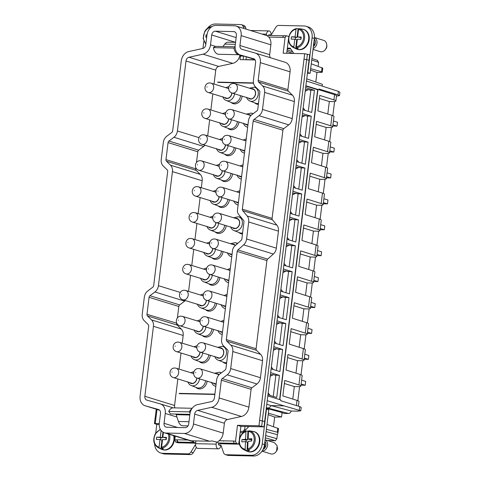 <?xml version="1.0" encoding="UTF-8"?>
<svg xmlns="http://www.w3.org/2000/svg" width="480" height="480" viewBox="0 0 480 480"><rect width="100%" height="100%" fill="white"/><g stroke="black" fill="none" stroke-linecap="round" stroke-linejoin="round"><path stroke-width="0.72" d="M262.224 443.904L266.502 409.092L268.788 409.8L264.516 444.606L262.224 443.904A11.796 9.36 -72.9 0 1 251.31 455.292L226.074 454.734A3.93 3.12 -72.9 0 1 225.39 454.62A3.93 3.12 -72.9 0 1 223.572 452.736L221.208 445.896A1.968 1.56 -72.9 0 0 220.302 444.954A1.968 1.56 -72.9 0 0 219.96 444.9L218.502 444.864L221.064 445.578M225.39 454.62L227.682 455.328A3.93 3.12 -72.9 0 0 228.36 455.436L253.602 456A11.796 9.36 -72.9 0 0 264.516 444.606M154.602 443.982A11.796 9.36 -72.9 0 0 160.704 452.988L162.99 453.69A11.796 9.36 -72.9 0 0 165.042 454.02L190.278 454.584A3.93 3.12 -72.9 0 0 193.254 452.712L196.392 447.492M155.724 433.062L156.786 424.398M160.704 452.988A11.796 9.36 -72.9 0 0 162.75 453.318L187.992 453.882A3.93 3.12 -72.9 0 0 190.968 452.01L194.994 445.308A1.968 1.56 -72.9 0 1 195.558 444.684M220.788 445.572A3.972 2.358 -88.7 0 1 218.388 448.83L197.826 448.368A3.972 2.358 -88.7 0 1 195.606 443.688L195.948 440.91M218.388 448.83A3.972 2.358 -88.7 0 1 216.168 444.144L216.432 441.984M266.502 409.092L266.184 409.086L264 426.876L240.912 426.36L237.48 425.304L258.984 425.784L264 426.876M239.304 439.464L240.15 432.552L243 432.612L248.82 426.54M219.174 397.956L221.352 380.178L251.094 389.346L248.91 407.124L219.174 397.956A9.828 7.8 107.1 0 1 211.68 407.292L197.67 410.37A3.93 3.12 107.1 0 0 194.67 414.102L193.458 423.96A9.828 7.8 107.1 0 1 184.368 433.452L209.526 441.21A9.828 7.8 107.1 0 0 211.746 440.892L217.29 442.182L218.094 442.968L220.674 443.754L238.728 444.156L239.124 440.928M190.032 440.67L193.416 441.648L194.034 442.428L195.684 443.058M195.666 443.19L180.21 442.848L177.912 442.068A1.968 1.17 -88.7 0 1 177.018 439.854L177.924 442.14L180.21 442.848L177.996 442.8L175.71 442.092L177.924 442.14M159.216 424.536L157.092 424.494L154.434 423.582L159.264 423.558M162.744 449.712A10.416 8.262 -72.9 0 0 162.924 449.772A10.416 8.262 -72.9 0 0 172.746 444.894A10.416 8.262 -72.9 0 0 174.162 435.804M248.136 451.614A10.416 8.262 -72.9 0 0 248.322 451.68A10.416 8.262 -72.9 0 0 258.6 445.938A10.416 8.262 -72.9 0 0 254.46 431.766A10.416 8.262 -72.9 0 0 254.274 431.712M187.998 425.874L182.748 425.76A8.652 5.136 -88.7 0 1 178.446 421.482L176.178 414.702A5.898 3.504 -88.7 0 0 175.926 414.048M191.712 408.966A9.828 5.838 -88.7 0 0 189.264 411.876L168.708 411.42L170.472 413.922L189.882 414.36M168.708 411.42A9.828 5.838 -88.7 0 1 173.334 407.856L192.186 408.276M218.454 444.864L218.664 443.142M189.264 411.876L190.086 413.04M285.114 37.374L282.9 37.32A1.968 1.17 -88.7 0 1 284.082 35.712L286.494 35.79L285.114 37.374L283.164 53.232L304.674 53.712L309.684 54.804L309.018 60.216L304.008 59.124L309.018 60.216L266.184 409.086M240.15 432.552L240.912 426.36M240.354 55.014A9.828 7.8 107.1 0 1 240.198 54.966L254.742 59.448L240.354 55.014L253.53 58.698A3.93 3.12 107.1 0 1 253.596 58.716A3.93 3.12 107.1 0 1 255.6 62.544L253.416 80.322A7.866 6.24 107.1 0 0 255.336 86.718L259.386 90.696A1.968 1.56 107.1 0 1 259.866 92.298L257.778 109.314A1.968 1.56 107.1 0 1 256.908 110.88L251.904 114.66A7.866 6.24 107.1 0 0 248.43 120.936L237.498 209.976A5.898 4.68 107.1 0 0 238.644 214.458L243.57 220.368A1.968 1.56 107.1 0 1 243.954 221.862L241.866 238.884A1.968 1.56 107.1 0 1 241.122 240.354L234.828 245.958A6.084 4.824 107.1 0 0 232.518 250.5L221.598 339.462A7.866 6.24 107.1 0 0 223.518 345.858L227.568 349.836A1.968 1.56 107.1 0 1 228.048 351.432L225.96 368.454A1.968 1.56 107.1 0 1 225.09 370.02L220.086 373.794A7.866 6.24 107.1 0 0 216.612 380.07L214.428 397.848A3.93 3.12 107.1 0 1 211.428 401.586L197.424 404.664A9.828 7.8 107.1 0 0 189.93 413.994L188.718 423.858A3.93 3.12 107.1 0 1 185.076 427.65L166.734 427.242A3.93 3.12 107.1 0 1 166.05 427.134A3.93 3.12 107.1 0 1 164.046 423.306L177.606 427.488M217.29 442.182L219.168 440.73A9.828 7.8 107.1 0 0 223.2 433.128L224.406 423.27A3.93 3.12 107.1 0 1 224.934 421.59A3.93 3.12 107.1 0 1 227.406 419.538L241.416 416.46A9.828 7.8 107.1 0 0 248.91 407.124M223.986 440.862L223.476 441.156L223.986 440.862M209.526 441.21L191.184 440.802A9.828 7.8 107.1 0 1 189.474 440.526L164.31 432.768A9.828 7.8 107.1 0 1 159.3 423.198L160.512 413.34A3.93 3.12 107.1 0 0 158.508 409.512A3.93 3.12 107.1 0 0 158.448 409.494L145.266 405.804A9.828 7.8 107.1 0 1 145.11 405.762A9.828 7.8 107.1 0 1 140.1 396.192L148.692 326.196A1.968 1.56 107.1 0 0 148.212 324.6L144.162 320.628A7.866 6.24 107.1 0 1 142.236 314.226L144.324 297.204A7.866 6.24 107.1 0 1 147.804 290.928L152.808 287.154A1.968 1.56 107.1 0 0 153.678 285.588L167.688 171.486A1.968 1.56 107.1 0 0 167.208 169.89L163.152 165.918A7.866 6.24 107.1 0 1 161.232 159.516L163.32 142.5A7.866 6.24 107.1 0 1 166.8 136.218L171.804 132.45A1.968 1.56 107.1 0 0 172.674 130.878L181.272 60.882A9.828 7.8 107.1 0 1 188.766 51.552L202.776 48.474A3.93 3.12 107.1 0 0 205.77 44.736L206.982 34.878A9.828 7.8 107.1 0 1 216.078 25.386L234.42 25.794A9.828 7.8 107.1 0 1 236.13 26.07A9.828 7.8 107.1 0 1 241.14 35.64L270.876 44.808A9.828 7.8 107.1 0 0 268.728 37.074L282.888 37.392A1.968 1.17 91.3 0 1 282.9 37.32M184.368 433.452L166.02 433.044A9.828 7.8 107.1 0 1 164.31 432.768M175.71 442.092L174.804 439.806L175.254 436.14M258.984 425.784L259.596 420.366L264.666 421.464M236.514 444.102L234.222 443.4L233.328 441.048A1.968 1.17 -88.7 0 0 233.316 441.114L235.53 441.162L236.436 443.448L238.728 444.156M235.53 441.162L237.48 425.304M162.468 449.628A10.416 8.262 -72.9 0 0 162.51 449.64A10.416 8.262 -72.9 0 0 163.428 449.856A10.416 8.262 -72.9 0 0 172.326 444.762A10.416 8.262 -72.9 0 0 173.742 435.678M247.866 451.536A10.416 8.262 -72.9 0 0 247.908 451.548A10.416 8.262 -72.9 0 0 248.826 451.764A10.416 8.262 -72.9 0 0 258.18 445.806A10.416 8.262 -72.9 0 0 254.928 431.982A10.416 8.262 -72.9 0 0 254.046 431.64A10.416 8.262 -72.9 0 0 254.004 431.628M266.772 404.292L271.068 405.612C270.27 407.124 269.124 407.91 267.636 407.982L266.37 407.592M267.216 400.686L284.022 405.87L271.068 405.612L291.192 411.03L297.57 411.174L300.792 410.784L301.206 407.4L299.73 406.584L280.74 400.728L280.836 399.954L267.798 395.934M266.322 407.97L267.636 407.982L288.474 413.46A3.144 2.496 -72.9 0 0 290.79 411.96A3.144 2.496 -72.9 0 0 291.192 411.03M267.456 440.502L275.322 440.676A1.968 1.584 105.9 0 0 275.43 440.676L276.882 438.708L277.374 434.658C277.998 433.128 278.094 432.36 277.656 432.348L277.998 432.696L278.502 428.586L266.994 424.428M240.294 431.388L242.832 431.448L244.65 429.552L245.034 426.456M284.91 62.202A9.828 7.8 107.1 0 1 285.066 62.25A9.828 7.8 107.1 0 1 290.082 71.82L287.898 89.598L258.162 80.43A1.968 1.56 107.1 0 0 258.642 82.026L262.692 86.004A7.866 6.24 107.1 0 1 264.612 92.4L262.518 109.422A7.866 6.24 107.1 0 1 259.044 115.698L254.04 119.472A1.968 1.56 107.1 0 0 253.17 121.038L242.352 209.178A1.968 1.56 107.1 0 0 242.736 210.672L247.17 215.994A7.866 6.24 107.1 0 1 248.7 221.97L246.612 238.986A7.866 6.24 107.1 0 1 243.624 244.866L237.912 249.954A1.968 1.56 107.1 0 0 237.162 251.424L226.344 339.564A1.968 1.56 107.1 0 0 226.818 341.166L256.56 350.334A1.968 1.56 107.1 0 1 256.08 348.738L226.344 339.564M258.162 80.43L260.34 62.652L290.082 71.82M270.528 57.762A3.93 3.12 107.1 0 1 269.778 56.364A3.93 3.12 107.1 0 1 269.664 54.672L239.928 45.504A3.93 3.12 107.1 0 0 241.932 49.332A3.93 3.12 107.1 0 0 241.998 49.35L255.174 53.034A9.828 7.8 107.1 0 1 255.33 53.082A9.828 7.8 107.1 0 1 260.34 62.652M239.928 45.504L241.14 35.64M221.352 380.178A1.968 1.56 107.1 0 1 222.222 378.606L227.226 374.832L256.962 384A7.866 6.24 107.1 0 0 260.436 377.724L262.53 360.708A7.866 6.24 107.1 0 0 260.61 354.312L256.56 350.334M260.436 377.724L230.7 368.556A7.866 6.24 107.1 0 1 227.226 374.832M230.7 368.556L232.794 351.54L262.53 360.708M260.61 354.312L230.874 345.144A7.866 6.24 107.1 0 1 232.794 351.54M230.874 345.144L226.818 341.166M177.84 378.936L174.582 405.468L144.846 396.294A3.93 3.12 107.1 0 0 146.85 400.122A3.93 3.12 107.1 0 0 146.91 400.14L160.092 403.83A9.828 7.8 107.1 0 1 160.248 403.872A9.828 7.8 107.1 0 1 165.258 413.442L164.046 423.306M144.846 396.294L153.438 326.304L183.174 335.472L182.226 343.188M151.512 319.902L147.462 315.93L177.198 325.098L181.254 329.07L151.512 319.902A7.866 6.24 107.1 0 1 153.438 326.304M147.462 315.93A1.968 1.56 107.1 0 1 146.982 314.328L149.07 297.312A1.968 1.56 107.1 0 1 149.94 295.74L154.944 291.972L184.68 301.14A7.866 6.24 107.1 0 0 185.358 300.57M198.984 137.634L177.42 130.986A7.866 6.24 107.1 0 1 173.94 137.262L168.936 141.036A1.968 1.56 107.1 0 0 168.066 142.602L165.978 159.624A1.968 1.56 107.1 0 0 166.458 161.22L170.508 165.192A7.866 6.24 107.1 0 1 172.434 171.594L158.424 285.69A7.866 6.24 107.1 0 1 154.944 291.972M177.42 130.986L186.012 60.99A3.93 3.12 107.1 0 1 189.012 57.258L203.022 54.18L232.758 63.348L218.748 66.426L189.012 57.258M215.544 46.398L210.516 44.844A9.828 7.8 107.1 0 1 203.022 54.18M210.516 44.844L211.728 34.986A3.93 3.12 107.1 0 1 215.364 31.188L233.706 31.596A3.93 3.12 107.1 0 1 234.39 31.71A3.93 3.12 107.1 0 1 236.394 35.538L235.188 45.396A9.828 7.8 107.1 0 0 240.198 54.966M181.02 353.022L179.046 369.102M174.978 407.892A3.93 3.12 107.1 0 1 174.582 405.468M214.842 394.458L179.202 393.66L214.848 394.446M179.202 393.66L181.02 393.69M155.244 423.468L155.91 418.056L155.1 418.164L154.434 423.582M286.494 35.79L288.78 36.498L288.69 37.218M288.51 38.682L286.716 53.31M293.82 53.466L290.202 48.162L287.358 48.102M307.5 72.594L307.818 72.6L312.09 37.794A11.796 9.36 -72.9 0 0 306.078 26.31A11.796 9.36 -72.9 0 0 304.026 25.98L278.79 25.416A3.93 3.12 -72.9 0 0 275.814 27.288L271.788 33.984A1.968 1.56 -72.9 0 1 270.3 34.92L268.818 34.842L268.722 35.436M243.858 28.458L243.204 26.556A3.93 3.12 -72.9 0 0 241.386 24.672A3.93 3.12 -72.9 0 0 240.702 24.564L215.466 24A11.796 9.36 -72.9 0 0 207.408 28.332M202.95 48.426L203.82 41.346M297.528 49.374A10.416 8.262 -72.9 0 0 297.714 49.434A10.416 8.262 -72.9 0 0 307.53 44.556A10.416 8.262 -72.9 0 0 303.852 29.526A10.416 8.262 -72.9 0 0 303.666 29.472M300.792 410.784L284.022 405.87M306.468 81L338.43 91.374L339.9 92.28L339.486 95.664L336.48 96.12M305.844 86.094L317.658 89.736L318.924 89.766L305.886 85.746M318.924 89.766L319.02 88.992L338.004 94.848L339.486 95.664M266.286 408.27L282.096 412.578L281.55 417.012L268.368 413.208M282.066 412.824L284.718 413.496L288.474 413.46M266.394 429.312L277.302 432.24L266.388 429.318M277.8 428.172L277.302 432.24L277.656 432.348M273.48 426.678L274.662 417.066L281.55 417.012M242.736 210.672L272.472 219.846L276.906 225.162A7.866 6.24 107.1 0 1 278.436 231.138L276.348 248.16A7.866 6.24 107.1 0 1 273.36 254.034L267.648 259.128L237.912 249.954M237.162 251.424L266.898 260.592A1.968 1.56 107.1 0 1 267.648 259.128M266.898 260.592L256.08 348.738M251.094 389.346A1.968 1.56 107.1 0 1 251.958 387.78L256.962 384M283.782 35.772L267.936 35.418L267.198 35.742L268.728 37.074M267.198 35.748L261.708 33.972A9.828 7.8 107.1 0 0 261.294 33.828L236.13 26.07M269.664 54.672L270.876 44.808M258.642 82.026L288.378 91.2A1.968 1.56 107.1 0 1 287.898 89.598M288.378 91.2L292.428 95.172A7.866 6.24 107.1 0 1 294.348 101.568L292.254 118.59A7.866 6.24 107.1 0 1 288.78 124.866L283.776 128.64L254.04 119.472M253.17 121.038L282.912 130.206A1.968 1.56 107.1 0 1 283.776 128.64M282.912 130.206L272.088 218.352L242.352 209.178M272.472 219.846A1.968 1.56 107.1 0 1 272.088 218.352M239.97 55.518A9.828 7.8 107.1 0 1 234.084 62.922A9.828 7.8 107.1 0 1 232.758 63.348M186.012 60.99L215.754 70.158A3.93 3.12 107.1 0 1 218.748 66.426M215.754 70.158L214.044 84.054M212.838 93.882L210.864 109.968M209.658 119.796L207.684 135.876M204.942 145.242A7.866 6.24 107.1 0 1 203.676 146.43L198.672 150.204L168.936 141.036M168.066 142.602L197.802 151.77A1.968 1.56 107.1 0 1 198.672 150.204M197.802 151.77L196.488 162.45M195.846 167.718L195.714 168.792L165.978 159.624M166.458 161.22L196.194 170.388A1.968 1.56 107.1 0 1 195.714 168.792M196.194 170.388L200.25 174.36A7.866 6.24 107.1 0 1 202.17 180.762L201.318 187.704M200.112 197.538L198.138 213.618M196.932 223.452L194.958 239.532M193.746 249.366L191.772 265.446M190.566 275.28L188.592 291.36M149.07 297.312L178.806 306.48A1.968 1.56 107.1 0 1 179.676 304.914L184.68 301.14M178.806 306.48L177.402 317.934M176.754 323.202L146.982 314.328M177.198 325.098A1.968 1.56 107.1 0 1 176.718 323.502M181.254 329.07A7.866 6.24 107.1 0 1 183.174 335.472M290.658 48.828L287.274 48.75M307.422 73.248L310.104 73.308L307.818 72.6M306.078 26.31L308.364 27.012A11.796 9.36 -72.9 0 1 314.376 38.496L310.104 73.308M246.15 29.16L245.49 27.264A3.93 3.12 -72.9 0 0 243.672 25.38L241.386 24.672M240.474 55.806L240.006 59.634L255.126 59.97M243.138 59.706L243.582 56.112M297.258 49.29A10.416 8.262 -72.9 0 0 297.294 49.308A10.416 8.262 -72.9 0 0 298.218 49.518A10.416 8.262 -72.9 0 0 307.116 44.43A10.416 8.262 -72.9 0 0 304.314 29.736A10.416 8.262 -72.9 0 0 303.432 29.394A10.416 8.262 -72.9 0 0 303.396 29.382M317.658 89.736L279.612 399.582M274.932 375.114L279.444 375.366L270.66 372.654M270.444 374.394L271.128 374.61M309.93 90.066L314.448 90.312L305.658 87.6M314.448 90.312L311.73 112.434L302.94 109.728M306.75 115.98L311.262 116.226L302.478 113.514M311.262 116.226L308.55 138.348L299.76 135.642M303.564 141.894L308.082 142.14L299.292 139.428M308.082 142.14L305.364 164.262L296.58 161.556M300.384 167.808L304.902 168.054L296.112 165.342M304.902 168.054L302.184 190.176L293.394 187.464M297.204 193.722L301.716 193.968L292.932 191.256M301.716 193.968L299.004 216.09L290.214 213.378M294.018 219.636L298.536 219.882L289.746 217.17M298.536 219.882L295.818 242.004L287.034 239.292M290.838 245.55L295.356 245.796L286.566 243.084M295.356 245.796L292.638 267.918L283.848 265.206M287.658 271.464L292.17 271.71L283.386 268.998M292.17 271.71L289.458 293.832L280.668 291.12M284.478 297.378L288.99 297.624L280.2 294.912M288.99 297.624L286.272 319.746L277.488 317.034M281.292 323.286L285.81 323.538L277.02 320.826M285.81 323.538L283.092 345.66L274.302 342.948M278.112 349.2L282.63 349.452L273.84 346.74M282.63 349.452L279.912 371.574L271.122 368.862M279.444 375.366L276.732 397.488L267.942 394.776M273.624 348.48L274.308 348.696M276.804 322.572L277.494 322.782M279.99 296.658L280.674 296.868M283.17 270.744L283.854 270.954M286.35 244.83L287.04 245.04M289.536 218.916L290.22 219.126M292.716 193.002L293.4 193.212M295.896 167.088L296.58 167.298M299.082 141.174L299.766 141.384M302.262 115.26L302.946 115.47M305.442 89.346L306.126 89.556M311.742 59.988L318.6 62.37L317.256 60.396M311.922 58.482L317.628 60.462M318.6 62.37L318.12 66.27M322.752 68.184L311.274 63.786M168.264 433.986A9.084 7.206 107.1 0 1 167.304 442.83A9.084 7.206 107.1 0 1 161.604 447.234L161.928 448.14L163.428 448.842A10.098 8.01 107.1 0 1 160.896 448.788L161.958 440.136L160.014 439.536L159.078 447.174L159.396 448.086L160.896 448.788M251.436 441.036L251.502 439.506L250.092 439.638L248.148 439.038L248.49 431.418A9.084 7.206 107.1 0 1 253.098 443.988A9.084 7.206 107.1 0 1 247.698 448.968L248.082 449.88L249.6 450.576A10.098 8.01 107.1 0 1 247.044 450.81L247.434 442.188L245.49 441.588L245.142 449.208L245.526 450.114L247.044 450.81M245.49 441.588L241.818 441.924L241.92 439.614L245.592 439.272L245.94 431.652L246.39 431.004L247.926 431.244A10.098 8.01 107.1 0 1 248.55 431.1M274.662 417.066L268.188 414.684M246.618 59.784L245.982 59.586L246.318 56.856M245.982 59.586L255.006 59.79M271.176 34.644A3.972 2.358 91.3 0 0 268.902 30.912A3.972 2.358 91.3 0 0 266.502 34.17L266.346 35.466M233.934 48.102A9.828 5.838 91.3 0 0 239.28 54.738L218.724 54.276A9.828 5.838 91.3 0 1 213.372 47.64L233.934 48.102L235.11 47.424M238.986 54.732L239.64 55.272A7.866 4.668 91.3 0 0 241.614 56.07L243.948 56.124M213.372 47.64L215.598 46.362L235.098 46.8M211.728 34.986L235.56 42.336L228.108 42.174A8.652 5.136 91.3 0 0 224.784 44.094L222.96 46.53M308.268 111.366L310.872 90.156L310.086 90.114M305.088 137.28L307.692 116.07L306.9 116.028M301.908 163.194L304.512 141.984L303.72 141.942M298.722 189.108L301.332 167.898L300.54 167.856M295.542 215.022L298.146 193.812L297.354 193.77M292.362 240.936L294.966 219.726L294.174 219.684M289.182 266.85L291.786 245.64L290.994 245.592M285.996 292.764L288.6 271.554L287.808 271.506M282.816 318.678L285.42 297.468L284.628 297.42M279.636 344.592L282.24 323.382L281.448 323.334M276.45 370.506L279.054 349.296L278.268 349.248M273.27 396.42L275.874 375.204L275.082 375.162M315.804 82.008L316.974 72.45L320.646 72.42C322.416 72.372 322.722 72.156 321.564 71.772L322.266 72.15L322.758 68.16M306.732 78.84L322.398 84.318L322.212 85.854M322.062 67.704L321.564 71.772L310.674 68.67M161.604 447.234L162.546 439.596L166.182 439.674L166.464 437.352L162.828 437.274L166.17 437.904L165.954 439.668M160.014 439.536L156.378 439.458L156.66 437.136L162.24 437.814L162.936 432.156M160.842 437.784L160.608 439.722M156.66 437.136L160.296 437.214L161.118 430.548M160.296 437.214L162.24 437.814M162.828 437.274L163.422 432.42M247.698 448.968L248.046 441.348L251.718 441.012L251.82 438.696L248.148 439.038M245.592 439.272L247.536 439.872L247.926 431.244M247.536 439.872L246.126 440.004L246.048 441.756M248.49 431.418L248.946 430.77A9.864 7.83 107.1 0 1 249.27 430.812A9.864 7.83 107.1 0 1 254.058 444.432A9.864 7.83 107.1 0 1 248.082 449.88M245.526 450.114A9.864 7.83 107.1 0 1 243.492 449.544C239.142 446.766 238.074 442.398 240.288 436.44C241.698 433.62 243.696 431.814 246.276 431.01L246.39 431.004M218.346 82.422L253.512 83.208M217.458 82.104L253.458 82.908M300.744 39.336L300.96 37.566L297.618 36.936L298.554 29.298A9.084 7.206 107.1 0 1 302.094 42.498A9.084 7.206 107.1 0 1 296.394 46.896L296.712 47.808L298.212 48.504A10.098 8.01 107.1 0 1 295.68 48.45L296.742 39.798L294.798 39.198L293.862 46.842L294.186 47.748L295.68 48.45M294.798 39.198L291.162 39.12L291.45 36.798L295.086 36.882L296.022 29.238L296.538 28.59L298.092 28.83A10.098 8.01 107.1 0 1 298.788 28.752M299.832 28.764A10.098 8.01 107.1 0 1 300.234 28.812A10.098 8.01 107.1 0 1 300.624 28.884L299.064 28.644A9.864 7.83 107.1 0 1 303.018 43.008A9.864 7.83 107.1 0 1 296.712 47.808M210.6 27.642L211.152 26.682L211.698 26.766M275.85 375.402L273.45 374.658L270.42 374.592M270.216 376.23L273.45 374.658M268.164 392.94L270.114 395.448M279.03 349.488L276.63 348.744L273.6 348.678M273.402 350.316L276.63 348.744M271.35 367.026L273.294 369.534M282.216 323.574L279.81 322.83L276.78 322.764M276.582 324.402L279.81 322.83M274.53 341.112L276.474 343.62M285.396 297.66L282.996 296.916L279.966 296.85M279.762 298.488L282.996 296.916M277.71 315.198L279.66 317.706M288.576 271.746L286.176 271.002L283.146 270.936M282.948 272.574L286.176 271.002M280.896 289.284L282.84 291.792M291.762 245.832L289.356 245.088L286.326 245.022M286.128 246.666L289.356 245.088M284.076 263.37L286.02 265.878M294.942 219.918L292.542 219.18L289.512 219.108M289.308 220.752L292.542 219.18M287.256 237.462L289.2 239.964M298.122 194.004L295.722 193.266L292.692 193.194M292.488 194.838L295.722 193.266M290.436 211.548L292.386 214.05M301.308 168.09L298.902 167.352L295.872 167.28M295.674 168.924L298.902 167.352M293.622 185.634L295.566 188.136M304.488 142.176L302.088 141.438L299.058 141.366M298.854 143.01L302.088 141.438M296.802 159.72L298.746 162.222M307.668 116.262L305.268 115.524L302.238 115.452M302.034 117.096L305.268 115.524M299.982 133.806L301.932 136.308M310.848 90.348L308.448 89.61L305.418 89.538M305.22 91.182L308.448 89.61M303.168 107.892L305.112 110.394M316.974 72.45L310.5 70.074M166.17 437.904L166.464 437.352M251.502 439.506L251.82 438.696M241.92 439.614L246.126 440.004M332.85 115.65L334.572 101.634L335.442 101.334A11.01 1.476 7 0 0 335.88 100.998L336.522 95.778A11.01 1.476 7 0 0 334.56 94.668L318.93 89.736M329.67 141.564L331.392 127.548L332.262 127.248A11.01 1.476 -173 0 0 332.7 126.912A11.01 1.476 -173 0 0 330.738 125.802L332.022 115.356A11.01 1.476 7 0 1 333.984 116.466L332.7 126.912M326.484 167.478L328.206 153.462L329.082 153.162A11.01 1.476 -173 0 0 329.52 152.826A11.01 1.476 -173 0 0 327.558 151.716L328.842 141.27A11.01 1.476 7 0 1 330.804 142.38L329.52 152.826M323.304 193.392L325.026 179.376L325.896 179.076A11.01 1.476 -173 0 0 326.34 178.74A11.01 1.476 -173 0 0 324.378 177.63L325.656 167.184A11.01 1.476 7 0 1 327.618 168.294L326.34 178.74M320.124 219.306L321.846 205.29L322.716 204.99A11.01 1.476 -173 0 0 323.154 204.654A11.01 1.476 -173 0 0 321.192 203.544L322.476 193.098A11.01 1.476 7 0 1 324.438 194.208L323.154 204.654M316.944 245.214L318.66 231.204L319.536 230.904A11.01 1.476 -173 0 0 319.974 230.568A11.01 1.476 -173 0 0 318.012 229.458L319.296 219.012A11.01 1.476 7 0 1 321.258 220.122L319.974 230.568M313.758 271.128L315.48 257.118L316.35 256.818A11.01 1.476 -173 0 0 316.794 256.482A11.01 1.476 -173 0 0 314.832 255.372L316.11 244.926A11.01 1.476 7 0 1 318.072 246.036L316.794 256.482M310.578 297.042L312.3 283.032L313.17 282.732A11.01 1.476 -173 0 0 313.608 282.39A11.01 1.476 -173 0 0 311.646 281.286L312.93 270.84A11.01 1.476 7 0 1 314.892 271.95L313.608 282.39M307.398 322.956L309.114 308.946L309.99 308.646A11.01 1.476 -173 0 0 310.428 308.304A11.01 1.476 -173 0 0 308.466 307.2L309.75 296.754A11.01 1.476 7 0 1 311.712 297.864L310.428 308.304M304.212 348.87L305.934 334.86L306.81 334.56A11.01 1.476 -173 0 0 307.248 334.218A11.01 1.476 -173 0 0 305.286 333.108L306.57 322.668A11.01 1.476 7 0 1 308.526 323.778L307.248 334.218M301.032 374.784L302.754 360.774L303.624 360.474A11.01 1.476 -173 0 0 304.062 360.132A11.01 1.476 -173 0 0 302.106 359.022L303.384 348.582A11.01 1.476 7 0 1 305.346 349.692L304.062 360.132M297.852 400.698L299.568 386.688L300.444 386.388A11.01 1.476 -173 0 0 300.882 386.046A11.01 1.476 -173 0 0 298.92 384.936L300.204 374.496A11.01 1.476 7 0 1 302.166 375.606L300.882 386.046M298.92 384.936L284.748 380.466L282.852 395.94L297.024 400.41A11.01 1.476 7 0 1 298.986 401.52L298.41 406.176M302.106 359.022L287.934 354.552L286.032 370.026L300.204 374.496M305.286 333.108L291.114 328.638L289.212 344.112L303.384 348.582M308.466 307.2L294.294 302.724L292.398 318.198L306.57 322.668M311.646 281.286L297.474 276.816L295.578 292.284L309.75 296.754M314.832 255.372L300.66 250.902L298.758 266.37L312.93 270.84M318.012 229.458L303.84 224.988L301.938 240.456L316.11 244.926M321.192 203.544L307.02 199.074L305.124 214.542L319.296 219.012M324.378 177.63L310.206 173.16L308.304 188.628L322.476 193.098M327.558 151.716L313.386 147.246L311.484 162.714L325.656 167.184M330.738 125.802L316.566 121.332L314.67 136.8L328.842 141.27M335.88 100.998A11.01 1.476 7 0 0 333.924 99.888L319.752 95.418L317.85 110.886L332.022 115.356M279.846 399.648L317.898 89.742M280.746 400.698L285.348 402.15M296.394 46.896L297.33 39.258L300.966 39.336L301.254 37.02L297.618 36.936M291.45 36.798L297.03 37.482L298.092 28.83M295.632 37.446L295.392 39.384M298.554 29.298L299.064 28.644M294.186 47.748A9.864 7.83 107.1 0 1 292.884 47.304C288.276 44.226 287.346 39.588 290.1 33.39C291.714 30.702 293.832 29.1 296.448 28.59L296.538 28.59M295.086 36.882L297.03 37.482M205.83 44.28L203.136 38.454L204.708 31.47C206.328 28.782 208.446 27.186 211.062 26.682L211.152 26.682M265.104 439.824A5.898 4.68 107.1 0 1 266.91 447.636A5.898 4.68 107.1 0 1 262.104 451.05M330.246 146.91L334.326 148.17L333.852 152.034L329.772 150.78M329.628 151.944L333.852 152.034M327.066 172.824L331.146 174.084L330.666 177.948L326.586 176.694M326.448 177.858L330.666 177.948M323.88 198.738L327.96 199.998L327.486 203.862L323.406 202.608M323.262 203.772L327.486 203.862M320.7 224.652L324.78 225.912L324.306 229.776L320.226 228.522M320.082 229.686L324.306 229.776M317.52 250.566L321.6 251.826L321.126 255.69L317.046 254.436M316.902 255.594L321.126 255.69M314.334 276.48L318.414 277.74L317.94 281.604L313.86 280.344M313.716 281.508L317.94 281.604M311.154 302.394L315.234 303.648L314.76 307.518L310.68 306.258M310.536 307.422L314.76 307.518M307.974 328.308L312.054 329.562L311.58 333.432L307.5 332.172M307.356 333.336L311.58 333.432M304.788 354.222L308.868 355.476L308.394 359.346L304.314 358.086M304.176 359.25L308.394 359.346M301.608 380.136L305.688 381.39L305.214 385.26L301.134 384M300.99 385.164L305.214 385.26M333.426 120.996L337.506 122.256L337.032 126.12L332.952 124.866M332.808 126.03L337.032 126.12M292.794 399.072L294.33 386.568L299.568 386.688M284.376 383.502L294.33 386.568M295.974 373.164L297.51 360.654L302.754 360.774M287.556 357.588L297.51 360.654M299.154 347.25L300.69 334.74L305.934 334.86M290.742 331.674L300.69 334.74M302.34 321.336L303.87 308.826L309.114 308.946M293.922 305.76L303.87 308.826M305.52 295.422L307.056 282.918L312.3 283.032M297.102 279.846L307.056 282.918M308.7 269.508L310.236 257.004L315.48 257.118M300.288 253.932L310.236 257.004M311.88 243.594L313.416 231.09L318.66 231.204M303.468 228.018L313.416 231.09M315.066 217.68L316.602 205.176L321.846 205.29M306.648 202.104L316.602 205.176M318.246 191.766L319.782 179.262L325.026 179.376M309.834 176.19L319.782 179.262M321.426 165.852L322.962 153.348L328.206 153.462M313.014 150.276L322.962 153.348M324.612 139.938L326.148 127.434L331.392 127.548M316.194 124.362L326.148 127.434M327.792 114.024L329.328 101.52L334.572 101.634M319.374 98.448L329.328 101.52M300.96 37.566L301.254 37.02M206.976 34.908L206.052 34.884L205.764 37.206L206.694 37.224M206.052 34.884L206.964 35.028M265.104 439.776L274.326 442.62L277.14 445.716L276.672 450.642A5.898 4.68 107.1 0 1 270.852 453.894L262.02 451.17M277.386 447.432A3.93 3.12 107.1 0 1 276.99 450.366A3.93 3.12 107.1 0 1 276.096 451.638M314.46 37.566A5.898 4.68 107.1 0 1 316.044 45.882A5.898 4.68 107.1 0 1 313.152 48.504M314.466 37.524L323.718 40.38A5.898 4.68 107.1 0 1 325.8 48.888A5.898 4.68 107.1 0 1 320.244 51.654L313.038 49.428M326.778 45.198A3.93 3.12 107.1 0 1 326.208 48.45A3.93 3.12 107.1 0 1 325.482 49.392M179.238 393.366L214.878 394.164M258.504 103.392A7.668 6.084 107.1 0 1 255.618 103.2L249.984 101.046A7.272 5.766 107.1 0 0 256.44 98.754A7.272 5.766 107.1 0 0 257.964 90.882A7.272 5.766 107.1 0 0 254.262 87.168L256.284 87.654M248.712 98.16A5.112 4.056 -72.9 0 0 249.804 98.742A5.112 4.056 -72.9 0 0 254.226 96.96A5.112 4.056 -72.9 0 0 255.216 91.53A5.112 4.056 -72.9 0 0 252.816 88.974A5.112 4.056 -72.9 0 0 251.586 88.842M258.378 104.406A8.208 6.51 107.1 0 1 254.832 102.966L254.712 102.858M219.054 374.73A5.112 4.056 -72.9 0 0 217.818 374.028A5.112 4.056 -72.9 0 0 216.588 373.89M213.714 383.214A5.112 4.056 -72.9 0 0 214.806 383.796A5.112 4.056 -72.9 0 0 216.138 383.922M223.728 322.092A5.112 4.056 -72.9 0 0 222.948 322.068M220.074 331.386A5.112 4.056 -72.9 0 0 221.172 331.968A5.112 4.056 -72.9 0 0 222.504 332.094M230.094 270.264A5.112 4.056 -72.9 0 0 229.314 270.24M226.44 279.558A5.112 4.056 -72.9 0 0 227.532 280.14A5.112 4.056 -72.9 0 0 228.864 280.266M242.592 232.962A7.668 6.084 107.1 0 1 239.706 232.77L234.072 230.616A7.272 5.766 107.1 0 0 240.528 228.324A7.272 5.766 107.1 0 0 242.058 220.452A7.272 5.766 107.1 0 0 238.356 216.738L241.086 217.392M232.806 227.73A5.112 4.056 -72.9 0 0 233.898 228.312A5.112 4.056 -72.9 0 0 238.314 226.53A5.112 4.056 -72.9 0 0 239.31 221.1A5.112 4.056 -72.9 0 0 236.91 218.544A5.112 4.056 -72.9 0 0 235.674 218.412M242.472 233.97A8.208 6.51 107.1 0 1 238.92 232.53L238.806 232.422M242.82 166.614A5.112 4.056 -72.9 0 0 242.04 166.584M239.166 175.902A5.112 4.056 -72.9 0 0 240.264 176.484A5.112 4.056 -72.9 0 0 241.59 176.61M250.872 115.59A5.112 4.056 -72.9 0 0 249.636 114.888A5.112 4.056 -72.9 0 0 248.406 114.756M245.532 124.074A5.112 4.056 -72.9 0 0 246.624 124.656A5.112 4.056 -72.9 0 0 247.956 124.782M246 140.7A5.112 4.056 -72.9 0 0 245.22 140.67M242.346 149.988A5.112 4.056 -72.9 0 0 243.444 150.57A5.112 4.056 -72.9 0 0 244.776 150.696M239.64 192.528A5.112 4.056 -72.9 0 0 238.86 192.498M235.986 201.816A5.112 4.056 -72.9 0 0 237.078 202.398A5.112 4.056 -72.9 0 0 238.41 202.524M226.908 296.178A5.112 4.056 -72.9 0 0 226.134 296.154M223.26 305.472A5.112 4.056 -72.9 0 0 224.352 306.054A5.112 4.056 -72.9 0 0 225.684 306.18M226.686 362.532A7.668 6.084 107.1 0 1 223.8 362.34L218.166 360.186A7.272 5.766 107.1 0 0 224.622 357.894A7.272 5.766 107.1 0 0 226.146 350.022A7.272 5.766 107.1 0 0 222.444 346.308L224.466 346.788M226.56 363.54A8.208 6.51 107.1 0 1 223.014 362.1L222.894 361.992M216.894 357.3A5.112 4.056 -72.9 0 0 217.986 357.882A5.112 4.056 -72.9 0 0 222.408 356.1A5.112 4.056 -72.9 0 0 223.398 350.67A5.112 4.056 -72.9 0 0 220.998 348.114A5.112 4.056 -72.9 0 0 219.768 347.982M235.314 245.526A5.112 4.056 -72.9 0 0 233.73 244.458A5.112 4.056 -72.9 0 0 232.494 244.326M229.62 253.644A5.112 4.056 -72.9 0 0 230.718 254.226A5.112 4.056 -72.9 0 0 232.044 254.352M240.612 95.664A7.668 6.084 107.1 0 1 231.894 102.672L226.26 100.518A7.272 5.766 107.1 0 0 234.54 93.792M228.624 88.338A5.112 4.056 -72.9 0 0 227.862 88.314M224.988 97.632A5.112 4.056 -72.9 0 0 226.086 98.214A5.112 4.056 -72.9 0 0 231.744 92.916M242.172 96.144A8.208 6.51 107.1 0 1 237.762 103.032A8.208 6.51 107.1 0 1 231.108 102.432L230.994 102.324M205.614 380.712A7.668 6.084 107.1 0 1 196.896 387.72L191.262 385.572A7.272 5.766 107.1 0 0 199.542 378.84M207.174 381.198A8.208 6.51 107.1 0 1 202.758 388.086A8.208 6.51 107.1 0 1 196.11 387.486L195.99 387.378M193.626 373.386A5.112 4.056 -72.9 0 0 192.864 373.362M189.99 382.68A5.112 4.056 -72.9 0 0 191.088 383.268A5.112 4.056 -72.9 0 0 196.746 377.97M211.974 328.884A7.668 6.084 107.1 0 1 203.256 335.892L197.628 333.744A7.272 5.766 107.1 0 0 205.902 327.012M199.986 321.564A5.112 4.056 -72.9 0 0 199.23 321.534M196.356 330.852A5.112 4.056 -72.9 0 0 197.448 331.44A5.112 4.056 -72.9 0 0 203.106 326.142M213.54 329.37A8.208 6.51 107.1 0 1 209.124 336.258A8.208 6.51 107.1 0 1 202.47 335.658L202.356 335.55M218.34 277.056A7.668 6.084 107.1 0 1 209.622 284.064L203.988 281.916A7.272 5.766 107.1 0 0 212.268 275.184M206.352 269.736A5.112 4.056 -72.9 0 0 205.59 269.706M202.716 279.03A5.112 4.056 -72.9 0 0 203.814 279.612A5.112 4.056 -72.9 0 0 209.472 274.314M219.9 277.542A8.208 6.51 107.1 0 1 215.49 284.43A8.208 6.51 107.1 0 1 208.836 283.83L208.722 283.722M224.7 225.234A7.668 6.084 107.1 0 1 215.988 232.236L210.354 230.088A7.272 5.766 107.1 0 0 218.628 223.362M212.718 217.908A5.112 4.056 -72.9 0 0 211.956 217.878M209.082 227.202A5.112 4.056 -72.9 0 0 210.174 227.784A5.112 4.056 -72.9 0 0 215.838 222.486M226.266 225.714A8.208 6.51 107.1 0 1 221.85 232.602A8.208 6.51 107.1 0 1 215.202 232.002L215.082 231.894M231.066 173.406A7.668 6.084 107.1 0 1 222.348 180.414L216.714 178.26A7.272 5.766 107.1 0 0 224.994 171.534M219.078 166.08A5.112 4.056 -72.9 0 0 218.316 166.056M215.448 175.374A5.112 4.056 -72.9 0 0 216.54 175.956A5.112 4.056 -72.9 0 0 222.198 170.658M232.626 173.886A8.208 6.51 107.1 0 1 228.216 180.774A8.208 6.51 107.1 0 1 221.562 180.174L221.448 180.066M237.432 121.578A7.668 6.084 107.1 0 1 228.714 128.586L223.08 126.432A7.272 5.766 107.1 0 0 231.36 119.706M225.444 114.252A5.112 4.056 -72.9 0 0 224.682 114.228M221.808 123.546A5.112 4.056 -72.9 0 0 222.906 124.128A5.112 4.056 -72.9 0 0 228.564 118.83M238.992 122.058A8.208 6.51 107.1 0 1 234.582 128.946A8.208 6.51 107.1 0 1 227.928 128.346L227.814 128.238M234.246 147.492A7.668 6.084 107.1 0 1 225.528 154.5L219.9 152.346A7.272 5.766 107.1 0 0 228.174 145.62M222.258 140.166A5.112 4.056 -72.9 0 0 221.502 140.142M218.628 149.46A5.112 4.056 -72.9 0 0 219.72 150.042A5.112 4.056 -72.9 0 0 225.378 144.744M235.812 147.972A8.208 6.51 107.1 0 1 231.396 154.86A8.208 6.51 107.1 0 1 224.748 154.26L224.628 154.152M227.886 199.32A7.668 6.084 107.1 0 1 219.168 206.328L213.534 204.174A7.272 5.766 107.1 0 0 221.814 197.448M215.898 191.994A5.112 4.056 -72.9 0 0 215.136 191.97M212.262 201.288A5.112 4.056 -72.9 0 0 213.36 201.87A5.112 4.056 -72.9 0 0 219.018 196.572M229.446 199.8A8.208 6.51 107.1 0 1 225.036 206.688A8.208 6.51 107.1 0 1 218.382 206.088L218.268 205.98M221.52 251.148A7.668 6.084 107.1 0 1 212.802 258.15L207.174 256.002A7.272 5.766 107.1 0 0 215.448 249.27M209.532 243.822A5.112 4.056 -72.9 0 0 208.776 243.792M205.902 253.116A5.112 4.056 -72.9 0 0 206.994 253.698A5.112 4.056 -72.9 0 0 212.652 248.4M223.08 251.628A8.208 6.51 107.1 0 1 218.67 258.516A8.208 6.51 107.1 0 1 212.016 257.916L211.902 257.808M208.794 354.798A7.668 6.084 107.1 0 1 200.076 361.806L194.442 359.658A7.272 5.766 107.1 0 0 202.722 352.926M210.354 355.284A8.208 6.51 107.1 0 1 205.944 362.172A8.208 6.51 107.1 0 1 199.29 361.572L199.176 361.464M196.806 347.478A5.112 4.056 -72.9 0 0 196.044 347.448M193.17 356.766A5.112 4.056 -72.9 0 0 194.268 357.354A5.112 4.056 -72.9 0 0 199.926 352.056M215.154 302.97A7.668 6.084 107.1 0 1 206.442 309.978L200.808 307.83A7.272 5.766 107.1 0 0 209.082 301.098M216.72 303.456A8.208 6.51 107.1 0 1 212.304 310.344A8.208 6.51 107.1 0 1 205.656 309.744L205.536 309.636M203.172 295.65A5.112 4.056 -72.9 0 0 202.41 295.62M199.536 304.938A5.112 4.056 -72.9 0 0 200.628 305.526A5.112 4.056 -72.9 0 0 206.292 300.228M165.042 454.02L162.75 453.318M190.278 454.584L187.992 453.882M193.254 452.712L190.968 452.01M195.636 445.512L194.994 445.308M216.168 444.144L195.606 443.688M220.614 445.098L219.96 444.9M228.36 455.436L226.074 454.734M253.602 456L251.31 455.292M234.048 443.322L218.094 442.968M233.328 441.048L219.168 440.73M193.458 423.96L223.2 433.128M187.86 440.028L177.03 439.788A1.968 1.17 -88.7 0 0 177.018 439.854L174.804 439.806M194.034 442.428L177.912 442.068M166.02 433.044L191.184 440.802M306.654 59.508L262.302 420.738M262.374 420.756L261.714 426.174M234.222 443.4L236.436 443.448M188.976 421.722L178.446 421.482M189.804 415.008L176.178 414.702M277.374 434.658L266.106 431.634M248.472 426.9L246.984 426.498M244.65 429.552L245.658 429.834M265.632 435.51L276.882 438.708M242.832 431.448L243.84 431.736M265.344 437.844L275.322 440.676M165.258 413.442L176.964 417.054M194.67 414.102L224.406 423.27M157.026 409.434L155.91 418.056M304.674 53.712L259.596 420.366M299.304 410.058L299.73 406.584M338.004 94.848L338.43 91.374M173.664 435.654A10.416 8.262 107.1 0 1 172.248 444.738A10.416 8.262 107.1 0 1 161.55 449.274L163.428 449.856M248.928 430.764L253.044 431.4A10.416 8.262 107.1 0 1 258.102 445.782A10.416 8.262 107.1 0 1 246.948 451.182L248.826 451.764M243.624 244.866L273.36 254.034M251.958 387.78L222.222 378.606M211.68 407.292L241.416 416.46M197.67 410.37L227.406 419.538M145.11 405.762L159.654 410.244L145.266 405.804M292.428 95.172L262.692 86.004M264.612 92.4L294.348 101.568M292.254 118.59L262.518 109.422M259.044 115.698L288.78 124.866M276.906 225.162L247.17 215.994M248.7 221.97L278.436 231.138M276.348 248.16L246.612 238.986M233.706 31.596L235.02 32.004M236.142 37.596L215.364 31.188M173.94 137.262L203.676 146.43M200.25 174.36L170.508 165.192M172.434 171.594L202.17 180.762M180.276 292.428L158.424 285.69M179.676 304.914L149.94 295.74M306.732 59.514L307.398 54.096M314.376 38.496L312.09 37.794M245.49 27.264L243.204 26.556M286.95 51.39L292.89 53.448M159.396 448.086A9.864 7.83 107.1 0 1 158.1 447.636L161.55 449.274M169.47 434.358A9.864 7.83 107.1 0 1 168.234 443.34A9.864 7.83 107.1 0 1 161.928 448.14M300.234 28.812L302.436 29.16A10.416 8.262 107.1 0 1 307.038 44.4A10.416 8.262 107.1 0 1 296.334 48.936L298.218 49.518M159.078 447.174A9.084 7.206 107.1 0 1 155.538 433.98A9.084 7.206 107.1 0 1 160.554 429.744M245.142 449.208A9.084 7.206 107.1 0 1 240.54 436.638A9.084 7.206 107.1 0 1 245.94 431.652M264.846 441.924L264.966 446.772A4.524 3.588 107.1 0 1 263.4 448.692M262.002 34.068L266.502 34.17M224.784 44.094L235.314 44.328M239.64 55.272L241.308 55.308M264.912 441.354A4.752 3.768 107.1 0 1 265.452 446.964A4.752 3.768 107.1 0 1 263.064 449.412M296.388 405.558L297.024 400.41M333.924 99.888L334.56 94.668M293.862 46.842A9.084 7.206 107.1 0 1 290.322 33.642A9.084 7.206 107.1 0 1 296.022 29.238M205.914 43.572A9.084 7.206 107.1 0 1 204.93 31.722A9.084 7.206 107.1 0 1 210.636 27.33M314.232 39.678L314.16 44.904A4.524 3.588 107.1 0 1 313.476 45.84M314.304 39.108A4.752 3.768 107.1 0 1 314.634 45.114A4.752 3.768 107.1 0 1 313.386 46.596M248.286 98.028A5.304 4.212 -72.9 0 0 253.65 97.842A5.304 4.212 -72.9 0 0 255.366 91.44A5.304 4.212 -72.9 0 0 251.16 88.71M215.844 386.334A7.272 5.766 107.1 0 1 214.986 386.1L215.832 386.424M213.288 383.082A5.304 4.212 -72.9 0 0 216.114 384.114M221.472 372.75L219.264 372.222A7.272 5.766 107.1 0 1 221.04 373.074M219.186 374.592A5.304 4.212 -72.9 0 0 216.162 373.764M223.752 321.9A5.304 4.212 -72.9 0 0 222.522 321.936M222.204 334.506A7.272 5.766 107.1 0 1 221.346 334.272L222.192 334.596M219.654 331.254A5.304 4.212 -72.9 0 0 222.48 332.286M230.118 270.072A5.304 4.212 -72.9 0 0 228.888 270.108M228.57 282.678A7.272 5.766 107.1 0 1 227.712 282.444L228.558 282.768M226.014 279.426A5.304 4.212 -72.9 0 0 228.84 280.458M232.38 227.598A5.304 4.212 -72.9 0 0 237.744 227.412A5.304 4.212 -72.9 0 0 239.46 221.01A5.304 4.212 -72.9 0 0 235.254 218.28M242.844 166.416A5.304 4.212 -72.9 0 0 241.614 166.452M241.296 179.028A7.272 5.766 107.1 0 1 240.438 178.788L241.284 179.112M238.74 175.77A5.304 4.212 -72.9 0 0 241.566 176.802M253.29 113.61L251.082 113.082A7.272 5.766 107.1 0 1 252.858 113.94M251.004 115.458A5.304 4.212 -72.9 0 0 247.98 114.624M247.662 127.2A7.272 5.766 107.1 0 1 246.804 126.96L247.65 127.284M245.106 123.942A5.304 4.212 -72.9 0 0 247.932 124.974M246.024 140.502A5.304 4.212 -72.9 0 0 244.8 140.538M244.476 153.114A7.272 5.766 107.1 0 1 243.618 152.874L244.464 153.198M241.926 149.856A5.304 4.212 -72.9 0 0 244.752 150.888M239.664 192.33A5.304 4.212 -72.9 0 0 238.434 192.366M238.116 204.942A7.272 5.766 107.1 0 1 237.258 204.702L238.104 205.026M235.56 201.684A5.304 4.212 -72.9 0 0 238.386 202.716M225.384 308.592A7.272 5.766 107.1 0 1 224.532 308.358L225.378 308.682M222.834 305.34A5.304 4.212 -72.9 0 0 225.66 306.372M226.932 295.986A5.304 4.212 -72.9 0 0 225.708 296.022M216.468 357.168A5.304 4.212 -72.9 0 0 221.832 356.976A5.304 4.212 -72.9 0 0 223.548 350.58A5.304 4.212 -72.9 0 0 219.342 347.85M237.828 243.282L235.17 242.652A7.272 5.766 107.1 0 1 237.27 243.78M235.452 245.4A5.304 4.212 -72.9 0 0 232.068 244.194M231.75 256.764A7.272 5.766 107.1 0 1 230.892 256.53L231.738 256.854M229.2 253.512A5.304 4.212 -72.9 0 0 232.026 254.544M228.63 88.14A5.304 4.212 -72.9 0 0 227.442 88.182M224.568 97.5A5.304 4.212 -72.9 0 0 229.134 97.92A5.304 4.212 -72.9 0 0 231.9 92.976M189.564 382.554A5.304 4.212 -72.9 0 0 194.136 382.974A5.304 4.212 -72.9 0 0 196.902 378.024M193.632 373.194A5.304 4.212 -72.9 0 0 192.438 373.23M199.992 321.366A5.304 4.212 -72.9 0 0 198.804 321.402M195.93 330.726A5.304 4.212 -72.9 0 0 200.502 331.146A5.304 4.212 -72.9 0 0 203.262 326.196M206.358 269.538A5.304 4.212 -72.9 0 0 205.17 269.58M202.296 278.898A5.304 4.212 -72.9 0 0 206.862 279.318A5.304 4.212 -72.9 0 0 209.628 274.368M212.718 217.71A5.304 4.212 -72.9 0 0 211.53 217.752M208.656 227.07A5.304 4.212 -72.9 0 0 213.228 227.49A5.304 4.212 -72.9 0 0 215.988 222.54M219.084 165.882A5.304 4.212 -72.9 0 0 217.896 165.924M215.022 175.242A5.304 4.212 -72.9 0 0 219.588 175.662A5.304 4.212 -72.9 0 0 222.354 170.718M225.45 114.054A5.304 4.212 -72.9 0 0 224.256 114.096M221.382 123.414A5.304 4.212 -72.9 0 0 225.954 123.834A5.304 4.212 -72.9 0 0 228.72 118.89M222.264 139.968A5.304 4.212 -72.9 0 0 221.076 140.01M218.202 149.328A5.304 4.212 -72.9 0 0 222.774 149.748A5.304 4.212 -72.9 0 0 225.534 144.804M215.904 191.796A5.304 4.212 -72.9 0 0 214.71 191.838M211.842 201.156A5.304 4.212 -72.9 0 0 216.408 201.576A5.304 4.212 -72.9 0 0 219.174 196.632M209.538 243.624A5.304 4.212 -72.9 0 0 208.35 243.666M205.476 252.984A5.304 4.212 -72.9 0 0 210.042 253.404A5.304 4.212 -72.9 0 0 212.808 248.454M192.75 356.64A5.304 4.212 -72.9 0 0 197.316 357.06A5.304 4.212 -72.9 0 0 200.082 352.11M196.812 347.28A5.304 4.212 -72.9 0 0 195.624 347.316M199.11 304.812A5.304 4.212 -72.9 0 0 203.682 305.232A5.304 4.212 -72.9 0 0 206.442 300.282M203.178 295.452A5.304 4.212 -72.9 0 0 201.984 295.494M232.032 93.018A4.878 3.87 -72.9 0 0 232.824 93.15A4.878 3.87 -72.9 0 0 237.294 89.01A4.878 3.87 -72.9 0 0 234.906 83.7L233.676 83.49C228.168 83.16 226.638 91.374 232.032 93.018L251.04 98.88M230.748 87.36L230.706 87.666L230.748 87.36M197.034 378.072A4.878 3.87 -72.9 0 0 197.826 378.204A4.878 3.87 -72.9 0 0 202.296 374.058A4.878 3.87 -72.9 0 0 199.908 368.748L198.678 368.538C193.164 368.208 191.64 376.422 197.034 378.072L216.042 383.928M195.744 372.408L195.702 372.72L195.744 372.408M203.4 326.244A4.878 3.87 -72.9 0 0 204.192 326.376A4.878 3.87 -72.9 0 0 208.662 322.236A4.878 3.87 -72.9 0 0 206.268 316.92L205.044 316.71C199.53 316.38 198.006 324.594 203.4 326.244L222.402 332.1M202.11 320.58L202.068 320.892L202.11 320.58M209.76 274.416A4.878 3.87 -72.9 0 0 210.552 274.548A4.878 3.87 -72.9 0 0 215.022 270.408A4.878 3.87 -72.9 0 0 212.634 265.098L211.404 264.888C205.896 264.558 204.366 272.766 209.76 274.416L228.768 280.272M208.476 268.752L208.434 269.064L208.476 268.752M216.126 222.588A4.878 3.87 -72.9 0 0 216.918 222.72A4.878 3.87 -72.9 0 0 221.388 218.58A4.878 3.87 -72.9 0 0 219 213.27L217.77 213.06C212.256 212.73 210.732 220.938 216.126 222.588L235.128 228.444M214.836 216.924L214.794 217.236L214.836 216.924M222.486 170.76A4.878 3.87 -72.9 0 0 223.278 170.892A4.878 3.87 -72.9 0 0 227.748 166.752A4.878 3.87 -72.9 0 0 225.36 161.442L224.13 161.232C218.622 160.902 217.092 169.11 222.486 170.76L241.494 176.622M221.202 165.096L221.16 165.408L221.202 165.096M228.852 118.932A4.878 3.87 -72.9 0 0 229.644 119.064A4.878 3.87 -72.9 0 0 234.114 114.924A4.878 3.87 -72.9 0 0 231.726 109.614L230.496 109.404C224.982 109.074 223.458 117.288 228.852 118.932L247.86 124.794M227.562 113.274L227.52 113.58L227.562 113.274M225.672 144.846A4.878 3.87 -72.9 0 0 226.464 144.978A4.878 3.87 -72.9 0 0 230.934 140.838A4.878 3.87 -72.9 0 0 228.546 135.528L227.316 135.318C221.802 134.988 220.278 143.202 225.672 144.846L244.674 150.708M224.382 139.182L224.34 139.494L224.382 139.182M219.306 196.674A4.878 3.87 -72.9 0 0 220.098 196.806A4.878 3.87 -72.9 0 0 224.568 192.666A4.878 3.87 -72.9 0 0 222.18 187.356L220.95 187.146C215.436 186.816 213.912 195.024 219.306 196.674L238.314 202.536M218.022 191.01L217.98 191.322L218.022 191.01M206.58 300.33A4.878 3.87 -72.9 0 0 207.372 300.462A4.878 3.87 -72.9 0 0 211.842 296.322A4.878 3.87 -72.9 0 0 209.454 291.006L208.224 290.796C202.71 290.466 201.186 298.68 206.58 300.33L225.588 306.186M205.29 294.666L205.248 294.978L205.29 294.666M200.214 352.158A4.878 3.87 -72.9 0 0 201.006 352.29A4.878 3.87 -72.9 0 0 205.476 348.144A4.878 3.87 -72.9 0 0 203.088 342.834L201.858 342.624C196.35 342.294 194.82 350.508 200.214 352.158L219.222 358.014M198.93 346.494L198.888 346.806L198.93 346.494M212.94 248.502A4.878 3.87 -72.9 0 0 213.738 248.634A4.878 3.87 -72.9 0 0 218.208 244.494A4.878 3.87 -72.9 0 0 215.814 239.184L214.59 238.974C209.076 238.644 207.546 246.852 212.94 248.502L231.948 254.358M211.656 242.838L211.614 243.15L211.656 242.838M209.106 92.622A4.878 3.87 -72.9 0 0 213.576 88.482A4.878 3.87 -72.9 0 0 211.188 83.172L209.958 82.962C204.444 82.632 202.92 90.84 208.314 92.49A4.878 3.87 -72.9 0 0 209.106 92.622M206.982 87.138L207.024 86.826L206.982 87.138M174.102 377.676A4.878 3.87 -72.9 0 0 178.572 373.53A4.878 3.87 -72.9 0 0 176.184 368.22L174.954 368.01C169.446 367.68 167.916 375.894 173.31 377.538A4.878 3.87 -72.9 0 0 174.102 377.676M171.984 372.186L172.026 371.88L171.984 372.186M180.468 325.848A4.878 3.87 -72.9 0 0 184.938 321.702A4.878 3.87 -72.9 0 0 182.55 316.392L181.32 316.182C175.806 315.852 174.282 324.066 179.676 325.71A4.878 3.87 -72.9 0 0 180.468 325.848M178.344 320.358L178.386 320.052L178.344 320.358M186.834 274.02A4.878 3.87 -72.9 0 0 191.304 269.874A4.878 3.87 -72.9 0 0 188.916 264.564L187.686 264.354C182.172 264.024 180.648 272.238 186.042 273.882A4.878 3.87 -72.9 0 0 186.834 274.02M184.71 268.536L184.752 268.224L184.71 268.536M193.194 222.192A4.878 3.87 -72.9 0 0 197.664 218.046A4.878 3.87 -72.9 0 0 195.276 212.736L194.046 212.526C188.538 212.196 187.008 220.41 192.402 222.054A4.878 3.87 -72.9 0 0 193.194 222.192M191.076 216.708L191.118 216.396L191.076 216.708M199.56 170.364A4.878 3.87 -72.9 0 0 204.03 166.218A4.878 3.87 -72.9 0 0 201.642 160.908L200.412 160.698C194.898 160.368 193.374 168.582 198.768 170.232A4.878 3.87 -72.9 0 0 199.56 170.364M197.436 164.88L197.478 164.568L197.436 164.88M205.926 118.536A4.878 3.87 -72.9 0 0 210.39 114.396A4.878 3.87 -72.9 0 0 208.002 109.086L206.772 108.87C201.264 108.546 199.734 116.754 205.128 118.404A4.878 3.87 -72.9 0 0 205.926 118.536M203.802 113.052L203.844 112.74L203.802 113.052M202.74 144.45A4.878 3.87 -72.9 0 0 207.21 140.31A4.878 3.87 -72.9 0 0 204.822 134.994L203.592 134.784C198.078 134.454 196.554 142.668 201.948 144.318A4.878 3.87 -72.9 0 0 202.74 144.45M200.622 138.966L200.664 138.654L200.622 138.966M196.38 196.278A4.878 3.87 -72.9 0 0 200.85 192.132A4.878 3.87 -72.9 0 0 198.456 186.822L197.232 186.612C191.718 186.282 190.188 194.496 195.588 196.146A4.878 3.87 -72.9 0 0 196.38 196.278M194.256 190.794L194.298 190.482L194.256 190.794M190.014 248.106A4.878 3.87 -72.9 0 0 194.484 243.96A4.878 3.87 -72.9 0 0 192.096 238.65L190.866 238.44C185.352 238.11 183.828 246.324 189.222 247.968A4.878 3.87 -72.9 0 0 190.014 248.106M187.89 242.622L187.932 242.31L187.89 242.622M177.288 351.762A4.878 3.87 -72.9 0 0 181.758 347.616A4.878 3.87 -72.9 0 0 179.37 342.306L178.14 342.096C172.626 341.766 171.102 349.98 176.496 351.624A4.878 3.87 -72.9 0 0 177.288 351.762M175.164 346.272L175.206 345.966L175.164 346.272M183.648 299.934A4.878 3.87 -72.9 0 0 188.118 295.788A4.878 3.87 -72.9 0 0 185.73 290.478L184.5 290.268C178.992 289.938 177.462 298.152 182.856 299.796A4.878 3.87 -72.9 0 0 183.648 299.934M181.53 294.444L181.572 294.138L181.53 294.444M160.248 403.872L173.166 407.856M156.258 409.2L155.166 418.11M253.044 431.4L254.928 431.982M255.33 53.082L285.066 62.25M287.136 49.884L292.692 51.81M243.492 449.544L246.948 451.182M302.436 29.16L304.314 29.736M160.302 429.294L155.31 433.728C152.556 439.926 153.486 444.564 158.1 447.636M250.488 30.498L268.902 30.912M292.884 47.304L296.334 48.936M254.262 87.168L249.504 88.2M246.528 97.23C247.158 99.096 248.31 100.368 249.984 101.046M211.53 382.284C212.16 384.15 213.312 385.422 214.986 386.1M219.264 372.222L214.506 373.248M223.956 320.268L220.866 321.426M217.896 330.456C218.526 332.322 219.672 333.594 221.346 334.272M230.316 268.44L227.232 269.598M224.256 278.628C224.886 280.494 226.038 281.766 227.712 282.444M238.356 216.738L233.592 217.77M230.622 226.8C231.252 228.666 232.404 229.938 234.072 230.616M243.042 164.784L239.958 165.942M236.988 174.972C237.612 176.838 238.764 178.11 240.438 178.788M251.082 113.082L246.324 114.114M243.348 123.144C243.978 125.01 245.13 126.282 246.804 126.96M246.228 138.87L243.138 140.028M240.168 149.058C240.798 150.924 241.944 152.196 243.618 152.874M239.862 190.698L236.778 191.856M233.802 200.886C234.432 202.752 235.584 204.024 237.258 204.702M221.076 304.542C221.706 306.408 222.858 307.68 224.532 308.358M227.136 294.354L224.046 295.512M214.71 356.37C215.34 358.236 216.492 359.508 218.166 360.186M222.444 346.308L217.686 347.34M235.17 242.652L230.412 243.684M227.442 252.714C228.066 254.58 229.218 255.852 230.892 256.53M228.996 86.502L225.78 87.672M222.81 96.702C223.44 98.568 224.586 99.84 226.26 100.518M187.812 381.756C188.436 383.616 189.588 384.888 191.262 385.572M193.998 371.556L190.782 372.72M200.358 319.728L197.148 320.892M194.172 329.928C194.802 331.788 195.954 333.06 197.628 333.744M206.724 267.9L203.508 269.064M200.538 278.1C201.168 279.96 202.314 281.232 203.988 281.916M213.084 216.072L209.874 217.236M206.898 226.272C207.528 228.138 208.68 229.41 210.354 230.088M219.45 164.244L216.234 165.414M213.264 174.444C213.894 176.31 215.046 177.582 216.714 178.26M225.816 112.416L222.6 113.586M219.63 122.616C220.254 124.482 221.406 125.754 223.08 126.432M222.63 138.33L219.42 139.5M216.444 148.53C217.074 150.396 218.226 151.668 219.9 152.346M216.27 190.158L213.054 191.322M210.084 200.358C210.708 202.224 211.86 203.496 213.534 204.174M209.904 241.986L206.688 243.15M203.718 252.186C204.348 254.046 205.5 255.324 207.174 256.002M190.992 355.842C191.622 357.702 192.768 358.974 194.442 359.658M197.178 345.642L193.962 346.806M197.358 304.014C197.982 305.874 199.134 307.146 200.808 307.83M203.544 293.814L200.328 294.978M234.906 83.7L253.914 89.562M199.908 368.748L218.916 374.61M206.268 316.92L223.704 322.296M212.634 265.098L230.07 270.468M219 213.27L238.002 219.126M225.36 161.442L242.796 166.818M231.726 109.614L250.734 115.476M228.546 135.528L245.976 140.904M222.18 187.356L239.616 192.732M209.454 291.006L226.884 296.382M203.088 342.834L222.096 348.696M215.814 239.184L234.822 245.04M211.188 83.172L228.624 88.548M208.314 92.49L227.316 98.346M176.184 368.22L193.626 373.596M173.31 377.538L192.318 383.4M182.55 316.392L199.992 321.768M179.676 325.71L198.684 331.572M188.916 264.564L206.352 269.946M186.042 273.882L205.044 279.744M195.276 212.736L212.718 218.118M192.402 222.054L211.41 227.916M201.642 160.908L219.084 166.29M198.768 170.232L217.77 176.088M208.002 109.086L225.444 114.462M205.128 118.404L224.136 124.26M204.822 134.994L222.264 140.376M201.948 144.318L220.956 150.174M198.456 186.822L215.898 192.204M195.588 196.146L214.59 202.002M192.096 238.65L209.538 244.032M189.222 247.968L208.23 253.83M179.37 342.306L196.806 347.682M176.496 351.624L195.498 357.486M185.73 290.478L203.172 295.86M182.856 299.796L201.864 305.658"/></g></svg>
